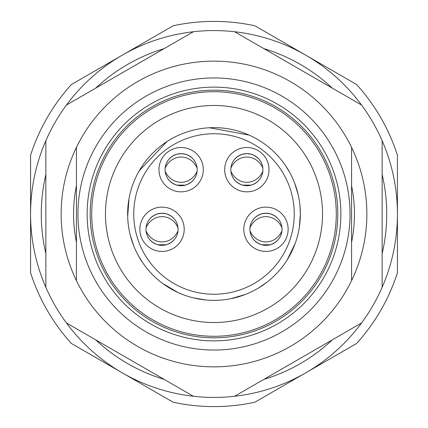<?xml version="1.0" encoding="UTF-8"?>
<svg xmlns="http://www.w3.org/2000/svg" width="428" height="428" viewBox="0 0 428 428"><rect width="100%" height="100%" fill="white"/><g stroke="black" fill="none" stroke-linecap="round" stroke-linejoin="round"><path stroke-width="0.64" d="M382.145 174.464A172.73 172.73 0 0 1 382.145 253.536M332.31 339.848A172.73 172.73 0 0 1 263.83 379.385M164.17 379.385A172.73 172.73 0 0 1 95.69 339.848M45.855 253.536A172.73 172.73 0 0 1 45.855 174.464M95.69 88.152A172.73 172.73 0 0 1 164.17 48.615M263.83 48.615A172.73 172.73 0 0 1 332.31 88.152M76.43 147.371A152.855 152.855 0 0 1 351.57 147.371L351.57 280.629A152.855 152.855 0 0 1 76.43 280.629L76.43 147.371A152.855 152.855 0 0 0 76.43 280.629M87.13 214A126.87 126.87 0 0 1 277.435 104.127A126.87 126.87 0 0 1 277.435 323.873A126.87 126.87 0 0 1 87.13 214M77.955 214A136.045 136.045 0 0 0 282.02 331.818A136.045 136.045 0 0 0 282.02 96.182A136.045 136.045 0 0 0 77.955 214M71.428 84.509L122.285 55.148A183.43 183.43 0 0 0 30.57 214L30.57 155.273A192.6 192.6 0 0 1 71.428 84.509M173.142 25.782A192.6 192.6 0 0 1 254.858 25.782L305.715 55.148A183.43 183.43 0 0 0 122.285 55.148L173.142 25.782M356.572 84.509A192.6 192.6 0 0 1 397.43 155.273L397.43 214A183.43 183.43 0 0 0 305.715 55.148L356.572 84.509M397.43 272.727A192.6 192.6 0 0 1 356.572 343.491L305.715 372.852A183.43 183.43 0 0 0 397.43 214L397.43 272.727M254.858 402.218A192.6 192.6 0 0 1 173.142 402.218L122.285 372.852A183.43 183.43 0 0 0 305.715 372.852L254.858 402.218M71.428 343.491A192.6 192.6 0 0 1 30.57 272.727L30.57 214A183.43 183.43 0 0 0 122.285 372.852L71.428 343.491M322.53 214A108.53 108.53 0 0 0 159.735 120.011A108.53 108.53 0 0 0 159.735 307.989A108.53 108.53 0 0 0 322.53 214M336.285 214A122.285 122.285 0 0 1 152.855 319.903A122.285 122.285 0 0 1 152.855 108.097A122.285 122.285 0 0 1 336.285 214M337.815 214A123.815 123.815 0 0 0 214 90.185A123.815 123.815 0 0 0 90.185 214A123.815 123.815 0 0 0 214 337.815A123.815 123.815 0 0 0 337.815 214M157.702 244.741C150.806 242.28 146.922 237.679 146.066 230.943C152.764 245.57 171.291 245.57 177.995 230.943C177.149 237.663 173.265 242.264 166.348 244.741M166.305 244.757L157.761 244.757M166.348 213.829C173.249 216.29 177.133 220.891 177.995 227.626C171.296 213 152.764 213.005 146.066 227.626C146.911 220.907 150.79 216.311 157.702 213.829M157.745 213.818L162.03 213.24L166.321 213.818M176.812 185.126C169.911 182.665 166.032 178.064 165.171 171.328C171.869 185.955 190.401 185.955 197.099 171.328C196.254 178.053 192.375 182.649 185.452 185.131M185.415 185.142L176.839 185.137M185.452 154.214C192.359 156.675 196.238 161.276 197.099 168.011C190.401 153.39 171.869 153.39 165.171 168.011C166.016 161.297 169.895 156.696 176.812 154.214M176.85 154.203L181.135 153.625L185.426 154.203M261.647 244.741C254.746 242.28 250.867 237.679 250.006 230.943C256.709 245.57 275.236 245.57 281.934 230.943C281.089 237.663 277.21 242.264 270.293 244.741M270.25 244.757L261.706 244.757M270.293 213.829C277.194 216.29 281.073 220.891 281.934 227.626C275.236 213 256.709 213.005 250.006 227.626C250.851 220.907 254.73 216.311 261.647 213.829M261.685 213.818L265.97 213.24L270.261 213.818M242.537 185.126C235.641 182.665 231.762 178.064 230.901 171.328C237.599 185.955 256.131 185.955 262.829 171.328C261.984 178.053 258.1 182.649 251.183 185.131M251.145 185.142L242.569 185.137M251.183 154.214C258.084 156.675 261.968 161.276 262.829 168.011C256.131 153.39 237.599 153.39 230.901 168.011C231.746 161.297 235.625 156.696 242.537 154.214M242.58 154.203L246.865 153.625L251.156 154.203M162.03 213.235A16.05 16.05 0 0 0 148.131 237.31A16.05 16.05 0 0 0 175.929 237.31A16.05 16.05 0 0 0 162.03 213.235M181.135 153.62A16.05 16.05 0 0 0 167.236 177.695A16.05 16.05 0 0 0 195.034 177.695A16.05 16.05 0 0 0 181.135 153.62M265.97 213.235A16.05 16.05 0 0 0 252.071 237.31A16.05 16.05 0 0 0 279.869 237.31A16.05 16.05 0 0 0 265.97 213.235M246.865 153.62A16.05 16.05 0 0 0 232.966 177.695A16.05 16.05 0 0 0 260.764 177.695A16.05 16.05 0 0 0 246.865 153.62M162.03 207.12A22.165 22.165 0 0 1 181.226 240.37A22.165 22.165 0 0 1 142.834 240.37A22.165 22.165 0 0 1 162.03 207.12M181.135 147.505A22.165 22.165 0 0 1 200.331 180.755A22.165 22.165 0 0 1 161.939 180.755A22.165 22.165 0 0 1 181.135 147.505M265.97 207.12A22.165 22.165 0 0 1 285.166 240.37A22.165 22.165 0 0 1 246.774 240.37A22.165 22.165 0 0 1 265.97 207.12M246.865 147.505A22.165 22.165 0 0 1 266.061 180.755A22.165 22.165 0 0 1 227.669 180.755A22.165 22.165 0 0 1 246.865 147.505M214 127.635A86.365 86.365 0 0 1 288.793 257.18A86.365 86.365 0 0 1 139.207 257.18A86.365 86.365 0 0 1 214 127.635M351.57 147.371A152.855 152.855 0 0 1 351.57 280.629M76.43 242.264A140.443 140.443 0 0 1 76.43 185.736M351.57 185.736A140.443 140.443 0 0 1 351.57 242.264M361.558 105.037L234.587 31.731M193.413 31.731L66.442 105.037M45.855 140.694L45.855 287.306M66.442 322.963L193.413 396.269M234.587 396.269L361.558 322.963M382.145 287.306L382.145 140.694M214 133.75A80.25 80.25 0 0 0 144.504 254.125A80.25 80.25 0 0 0 283.497 254.125A80.25 80.25 0 0 0 214 133.75M299.958 205.611L300.365 214L299.391 226.931M295.138 243.596L287.113 259.973M266.933 282.239L258.121 288.242M245.314 294.485L230.687 298.739M205.873 299.98L193.542 297.904M177.861 292.442L162.672 283.459M142.572 262.546L138.41 255.767M133.825 246.105L130.267 235.154M127.678 216.712L128.972 198.87M139.228 170.783L167 141.545M209.431 127.758L249.085 135.082M285.428 165.454L289.81 172.623M294.555 182.863L298.129 194.473"/></g></svg>
